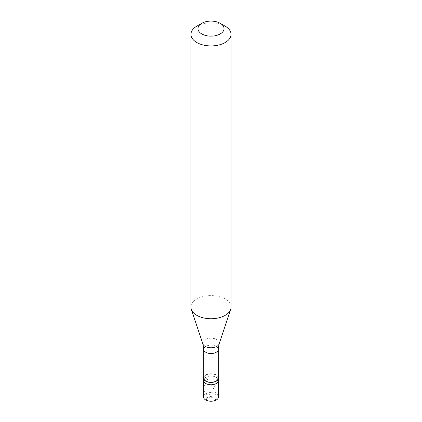 <?xml version="1.0" encoding="UTF-8"?>
<svg xmlns="http://www.w3.org/2000/svg" width="422" height="422" viewBox="0 0 422 422"><rect width="100%" height="100%" fill="white"/><g stroke="black" fill="none" stroke-linecap="round" stroke-linejoin="round"><path stroke-width="0.32" stroke-dasharray="2.11 1.58" d="M211.053 396.859L205.683 393.821A7.517 4.341 0 0 0 203.483 396.891M205.683 377.352A7.517 4.341 0 0 0 203.483 380.422A7.517 4.341 0 0 1 205.683 377.352A7.517 4.341 180 0 1 213.875 376.413A7.517 4.341 180 0 1 218.517 380.422A7.517 4.341 180 0 0 213.875 376.413A7.517 4.341 180 0 0 205.683 377.352M205.456 383.593L204.005 386.146L203.483 388.488L203.958 390.825L205.683 393.821A7.517 4.341 180 0 1 213.875 392.882A7.517 4.341 180 0 1 218.517 396.891M218.269 376.957A7.517 4.341 180 0 0 212.957 373.876A7.517 4.341 180 0 0 205.683 375A7.517 4.341 0 0 0 203.731 376.957M218.269 378.07A7.269 4.194 180 0 0 213.78 374.193A7.269 4.194 180 0 0 205.862 375.1A7.269 4.194 0 0 0 203.731 378.07M231.045 307.169A20.045 11.573 180 0 0 218.67 296.476A20.045 11.573 180 0 0 196.826 298.987A20.045 11.573 0 0 0 190.955 307.169M196.826 26.169A20.045 11.573 180 0 1 225.174 26.169M210.947 396.859L205.683 399.961L212.43 390.767L216.075 383.867M210.947 396.923L216.317 399.961L217.193 397.403L218.311 392.064L218.501 387.501L217.995 382.97L216.544 377.732M211.053 396.923L216.317 393.821L212.308 386.125L205.925 377.463M218.269 349.342A7.269 4.194 180 0 0 213.78 345.465A7.269 4.194 180 0 0 205.862 346.378A7.269 4.194 0 0 0 203.731 349.342M219.139 343.893A8.292 4.784 180 0 0 214.888 338.76A8.292 4.784 180 0 0 205.139 339.604A8.292 4.784 0 0 0 202.861 343.893"/><path stroke-width="0.63" d="M203.483 378.07L203.483 396.891A7.517 4.341 0 0 0 208.125 400.9A7.517 4.341 0 0 0 216.317 399.961A7.517 4.341 180 0 0 218.517 396.891L218.517 380.422A7.517 4.341 180 0 1 216.317 383.487A7.517 4.341 0 0 1 208.125 384.431A7.517 4.341 0 0 1 203.483 380.422A7.517 4.341 0 0 0 208.125 384.431A7.517 4.341 0 0 0 216.317 383.487A7.517 4.341 180 0 0 218.517 380.422L218.517 378.07A7.517 4.341 180 0 1 216.317 381.135A7.517 4.341 0 0 1 208.125 382.079A7.517 4.341 0 0 1 203.483 378.07A7.517 4.341 0 0 1 203.731 376.957M203.731 349.342L203.731 378.07A7.269 4.194 0 0 0 208.22 381.942A7.269 4.194 0 0 0 216.138 381.034A7.269 4.194 180 0 0 218.269 378.07L218.269 349.342A7.269 4.194 180 0 1 216.138 352.312A7.269 4.194 0 0 1 208.22 353.219A7.269 4.194 0 0 1 203.731 349.342L202.861 343.893A8.292 4.784 0 0 0 208.568 347.564A8.292 4.784 0 0 0 216.861 346.372A8.292 4.784 180 0 0 219.139 343.893L230.681 309.363A20.045 11.573 180 0 1 225.174 315.355A20.045 11.573 0 0 1 205.124 318.235A20.045 11.573 0 0 1 191.319 309.363A20.045 11.573 0 0 1 190.955 307.169L190.955 34.351A20.045 11.573 0 0 0 203.33 45.043A20.045 11.573 0 0 0 225.174 42.532A20.045 11.573 180 0 0 231.045 34.351A20.045 11.573 180 0 0 225.174 26.169L220.215 23.305A13.029 7.522 180 0 1 220.215 33.945A13.029 7.522 0 0 1 201.785 33.945A13.029 7.522 0 0 1 201.785 23.305L201.785 23.305A13.029 7.522 180 0 1 220.215 23.305M196.826 26.169L201.785 23.305L196.826 26.169A20.045 11.573 0 0 0 190.955 34.351M218.269 376.957A7.517 4.341 180 0 1 218.517 378.07M231.045 34.351L231.045 307.169A20.045 11.573 180 0 1 230.681 309.363M202.861 343.893L191.319 309.363M218.269 349.342L219.139 343.893"/></g></svg>
